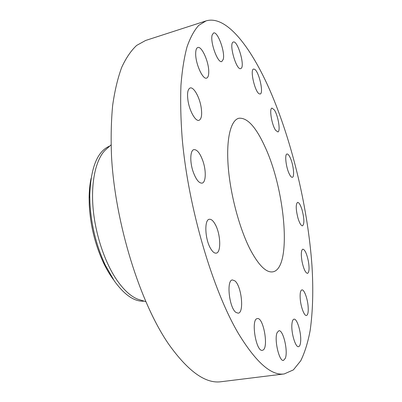 <?xml version="1.0" encoding="UTF-8"?>
<svg xmlns="http://www.w3.org/2000/svg" width="402" height="402" viewBox="0 0 402 402"><rect width="100%" height="100%" fill="white"/><g stroke="black" fill="none" stroke-linecap="round" stroke-linejoin="round"><path stroke-width="0.6" d="M223.251 59.365C225.356 52.27 217.668 31.06 213.578 32.974L212.191 34.919C209.864 41.843 217.814 63.637 221.788 61.531L223.251 59.365M238.723 334.037C256.27 362.619 271.445 375.915 284.244 373.93L293.38 369.89L300.746 360.755C304.796 352.469 307.932 342.368 310.158 330.454C312.841 311.359 313.444 289.777 311.972 265.702C307.987 209.608 293.209 146.092 272.144 95.545C252.873 49.536 227.029 14.547 206.05 20.899L198.739 25.366C194.241 30.301 190.337 37.461 187.036 46.858C184.151 57.541 182.121 70.35 180.955 85.289C180.337 101.349 180.744 118.982 182.171 138.182C188.121 207.291 212.708 290.415 238.723 334.037M206.05 20.899L145.604 40.476L136.68 45.396C131.092 50.562 126.112 57.858 121.736 67.285C117.801 77.938 114.776 90.591 112.671 105.254C111.163 120.957 110.786 138.117 111.54 156.725C115.213 223.607 140.107 302.942 168.83 344.383C188.257 371.533 205.708 383.975 221.185 381.709L284.244 373.93M107.776 147.856L104.786 150.559C95.681 160.282 90.812 182.337 93.118 208.558C95.45 234.768 104.927 262.838 117.057 280.37C123.866 290.068 130.75 296.334 137.7 299.158L141.554 300.349M109.796 146.026C97.435 151.092 90.757 167.478 89.767 195.186L89.922 202.784C91.164 224.904 96.269 245.657 105.244 265.049L114.304 280.887C124.59 295.123 134.544 301.877 144.157 301.148M91.053 178.463C89.832 184.362 89.189 190.89 89.123 198.045L89.259 205.085C90.4 225.557 95.128 244.773 103.45 262.727C106.53 269.184 109.872 274.827 113.47 279.666M250.491 250.039C258.868 265.596 266.31 272.868 272.812 271.842C292.143 268.697 285.51 190.453 264.968 146.765C255.893 126.856 247.17 117.359 238.798 118.268C230.678 120.288 225.999 139.012 228.256 167.177C230.502 195.292 239.723 229.376 250.491 250.039M208.749 71.476C208.749 61.561 201.658 45.818 197.799 47.506C196.377 48.039 195.673 50.165 195.679 53.898C195.588 63.973 202.884 79.903 206.608 78.109C208.085 77.551 208.799 75.34 208.749 71.476M201.055 106.771C199.382 96.802 193.618 86.691 190.151 87.973C187.613 89.199 186.935 93.691 188.121 101.45C189.824 111.655 195.668 121.615 199.005 120.334C201.593 119.052 202.276 114.53 201.055 106.771M203.035 161.388C200.211 153.398 197.171 149.479 193.925 149.619C190.191 150.207 189.669 161.654 193.071 171.543C195.945 179.458 198.95 183.322 202.08 183.131C205.904 182.493 206.332 171.096 203.035 161.388M215.206 224.351C213.176 220.698 211.206 219.015 209.291 219.286C204.181 219.613 204.904 238.979 210.522 248.381C212.517 251.818 214.417 253.401 216.226 253.134C221.401 252.642 220.628 233.778 215.206 224.351M234.843 280.842L232.411 279.948C226.175 279.988 229.18 308.032 236.009 312.46L238.175 313.178C244.411 312.867 241.527 285.812 234.843 280.842M257.074 318.65C250.768 319.675 256.099 352.067 262.34 350.313L262.818 350.172C268.908 348.062 263.456 316.907 257.335 318.59L257.074 318.65M277.124 332.625C273.988 339.223 279.174 361.81 283.49 360.413L285.34 358.282C288.259 351.177 283.149 329.479 278.852 330.756L277.124 332.625M291.907 324.283C291.068 332.786 295.495 347.665 298.535 346.675C299.711 346.408 300.42 344.614 300.661 341.293C301.379 332.7 297.063 318.283 294.003 319.188C292.882 319.429 292.184 321.128 291.907 324.283M300.214 298.686C300.761 306.806 304.264 316.158 306.455 315.495C307.942 314.927 308.5 311.932 308.133 306.505C307.55 298.475 304.118 289.264 301.892 289.892C300.445 290.405 299.887 293.339 300.214 298.686M302.058 261.642C303.676 269.069 305.5 272.983 307.53 273.385C309.254 272.31 309.51 268.134 308.299 260.863C306.701 253.491 304.872 249.592 302.822 249.165C301.118 250.175 300.862 254.335 302.058 261.642M298.038 218.351C299.616 223.321 301.113 225.813 302.525 225.829C304.45 223.959 304.304 218.663 302.083 209.939C300.52 204.935 299.013 202.417 297.565 202.377C295.646 204.201 295.802 209.522 298.038 218.351M288.963 173.247C290.239 176.086 291.365 177.443 292.329 177.312C294.721 177.131 293.49 165.036 290.435 158.227C289.138 155.283 287.988 153.876 286.988 153.996C284.606 154.102 285.837 166.433 288.963 173.247M275.687 130.348L277.852 131.926C280.817 131.685 278.119 115.243 274.259 109.836L271.978 108.103C268.988 108.244 271.792 125.173 275.687 130.348M259.25 93.832L260.154 93.998C263.943 93.576 259.029 71.616 254.622 69.295L253.587 69.059C249.732 69.4 254.918 92.068 259.25 93.832M241.069 68.42C245.21 66.089 237.642 40.12 233.331 42.024L233.095 42.13C228.698 43.919 236.456 70.722 240.713 68.601L241.069 68.42M104.786 150.559L111.047 144.901M137.7 299.158L145.765 301.646M103.45 262.727L105.244 265.049M89.123 198.045L89.767 195.186"/></g></svg>
